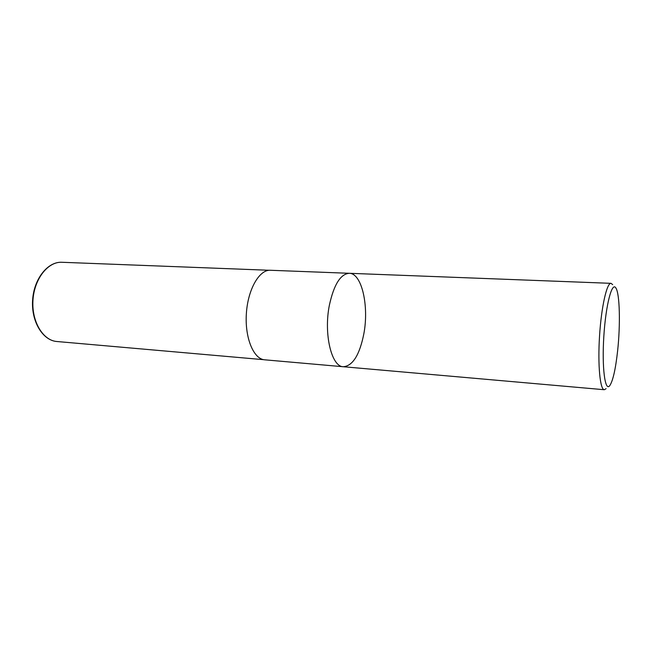 <?xml version="1.0" encoding="UTF-8"?>
<svg xmlns="http://www.w3.org/2000/svg" width="652" height="652" viewBox="0 0 652 652"><rect width="100%" height="100%" fill="white"/><g stroke="black" fill="none" stroke-linecap="round" stroke-linejoin="round"><path stroke-width="0.98" d="M617.64 350.662C615.602 369.138 612.97 380.801 609.759 385.65C605.048 392.105 601.804 367.769 603.833 336.285C605.781 304.802 612.065 281.069 615.92 288.07C619.783 293.84 620.484 324.533 617.64 350.662M606.107 388.657L604.298 389.725C600.076 389.774 597.672 365.112 599.538 336.016C601.348 306.921 606.833 282.756 611.014 283.335L612.676 284.622M329.39 305.128C323.539 333.946 331.566 366.954 343.368 366.742C331.566 366.954 323.539 333.946 329.39 305.128C333.905 284.582 340.531 273.97 349.276 273.294C340.531 273.97 333.905 284.582 329.39 305.128M264.696 359.814C253.644 359.162 244.753 337.956 246.358 313.702C247.817 289.439 259.309 269.52 270.352 270.27L349.276 273.294C361.827 273.188 369.154 306.065 363.84 333.816C359.611 354.9 352.789 365.87 343.368 366.742L264.696 359.814M56.863 341.509C43.016 340.556 31.524 321.558 32.967 300.222C34.222 278.869 48.012 261.468 61.867 262.275C47.653 261.501 33.855 278.934 32.6 300.197C31.174 321.452 42.665 340.483 56.863 341.509L263.718 359.684M611.014 283.335L349.276 273.294M604.298 389.725L343.368 366.742M269.366 270.278L61.867 262.275"/></g></svg>
